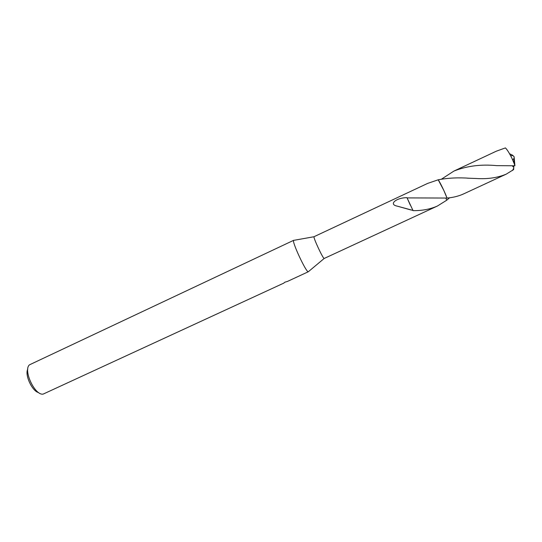 <?xml version="1.0" encoding="UTF-8"?>
<svg xmlns="http://www.w3.org/2000/svg" width="542" height="542" viewBox="0 0 542 542"><rect width="100%" height="100%" fill="white"/><g stroke="black" fill="none" stroke-linecap="round" stroke-linejoin="round"><path stroke-width="0.81" d="M293.947 240.289L293.642 240.363C291.725 241.542 306.149 272.484 308.29 271.766L287.592 281.366M314.089 236.678L314.042 236.732C313.086 237.504 322.978 258.71 324.177 258.473L437.408 206.035C430.158 209.232 422.042 210.763 413.051 210.635L407.083 197.905L447.008 198.054C453.112 197.552 458.674 196.157 463.708 193.86L506.228 174.145C497.549 177.79 487.536 179.239 476.188 178.494L469.792 178.271C458.708 177.417 448.18 177.918 438.214 179.788C440.219 182.552 445.199 192.898 447.008 198.054C445.192 192.898 440.206 182.552 438.207 179.795L427.638 183.406L314.089 236.678M293.737 240.282L29.512 364.807C22.859 369.996 34.918 395.856 43.17 394.095L283.805 283.12L284.78 282.233L287.538 281.393M445.89 198.148L446.723 200.222L437.408 206.035M280.864 284.421L279.923 284.909M412.957 210.411L397.218 206.136C388.18 204.354 396.459 197.613 406.974 197.688L410.341 205.194M446.723 200.222L449.562 197.776M447.008 198.054L443.803 190.384L438.207 179.795M27.764 369.19C24.573 374.949 32.222 391.365 38.685 392.618M512.251 165.893L513.748 167.234L513.667 169.565L506.228 174.145M441.513 179.124L453.884 171.089C466.818 165.927 481.147 164.111 496.865 165.649L514.9 165.777L514.101 156.685L514.304 163.88L514.9 165.777M514.304 163.88L512.054 158.569C509.487 153.291 507.271 149.734 505.422 147.905L496.33 151.184L453.884 171.089M507.109 149.897L506.289 148.833M509.548 153.745L512.549 155.215M512.867 155.513L514.101 156.685L512.834 155.52M512.441 155.107L512.935 155.507L510.679 155.811M513.714 168.149L512.515 170.527M513.897 162.803L514.04 158.44L512.651 159.863M513.796 165.832L513.748 167.234M411.141 210.025L397.218 206.136M314.042 236.732L293.642 240.363M324.177 258.473L308.29 271.766M476.188 178.494L467.292 178.169"/></g></svg>
